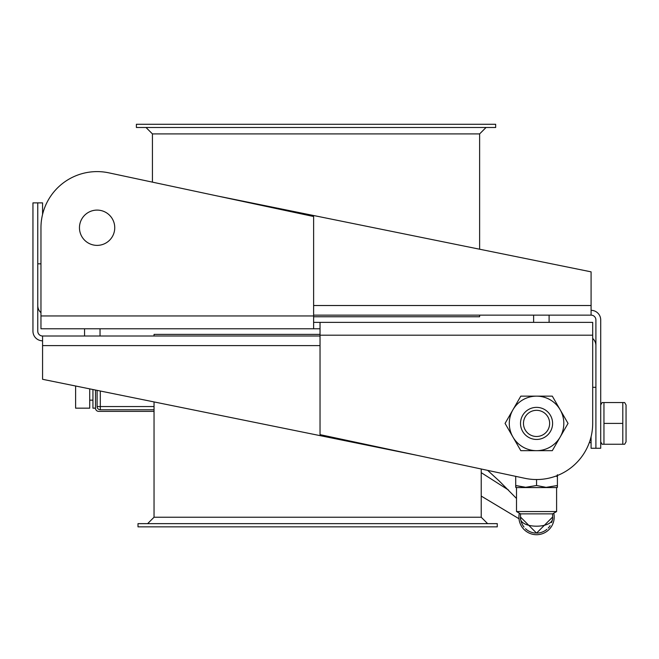 <?xml version="1.0" encoding="UTF-8"?>
<svg xmlns="http://www.w3.org/2000/svg" width="659" height="659" viewBox="0 0 659 659"><rect width="100%" height="100%" fill="white"/><g stroke="black" fill="none" stroke-linecap="round" stroke-linejoin="round"><path stroke-width="0.99" d="M417.254 455.361L42.571 379.296L42.571 335.999A4.811 4.811 0 0 1 37.761 331.18L37.761 202.873L42.571 202.873L42.571 214.414M40.965 263.822L37.761 263.822L37.761 305.521A9.621 9.621 0 0 0 40.965 312.696M313.618 305.521L591.09 305.521L591.09 271.846L216.399 195.781M591.09 305.521L591.09 315.142L313.618 315.142M591.09 315.142A4.811 4.811 0 0 1 595.901 319.961L595.901 448.268L600.711 448.268L600.711 319.961A9.621 9.621 0 0 0 591.09 310.331M595.901 448.268L591.09 448.268L591.09 436.728M592.688 387.319L595.901 387.319L595.901 345.621A9.621 9.621 0 0 0 592.688 338.446M42.571 335.999L320.035 335.999M37.761 202.873L32.95 202.873L32.95 331.18A9.621 9.621 0 0 0 42.571 340.81M549.104 315.142L549.104 322.366L530.141 322.366L533.625 322.366L533.625 315.142M478.821 322.366L313.618 322.366M158.053 328.775L320.035 328.775M97.104 210.097A17.645 17.645 0 0 1 112.384 236.556A17.645 17.645 0 0 1 81.823 236.556A17.645 17.645 0 0 1 97.104 210.097M320.035 335.192L320.035 434.635L524.852 478.302A56.13 56.13 0 0 0 592.688 423.407L592.688 335.192L320.035 335.192L320.035 322.366L592.688 322.366L592.688 335.192M313.618 315.949L313.618 216.506L108.809 172.839A56.13 56.13 0 0 0 40.965 227.734L40.965 315.949L313.618 315.949L313.618 328.775L40.965 328.775L40.965 315.949M100.036 335.999L100.036 328.775M495.659 124.287L136.397 124.287L136.397 127.5L495.659 127.5L495.659 124.287M479.62 249.217L479.62 133.909L486.037 127.5M479.62 315.142L479.62 316.748L313.618 316.748M138.003 526.854L497.265 526.854L497.265 523.641L138.003 523.641L138.003 526.854M147.624 523.641L154.041 517.233L481.227 517.233L487.635 523.641M481.227 517.233L481.227 469.002M154.041 335.999L154.041 334.393L320.035 334.393M530.223 434.858A13.089 13.089 0 0 1 529.803 412.196A13.089 13.089 0 0 1 549.639 423.16A13.089 13.089 0 0 1 530.223 434.858M528.798 437.444A16.038 16.038 0 0 1 528.279 409.667A16.038 16.038 0 0 1 552.588 423.111A16.038 16.038 0 0 1 528.798 437.444A16.038 16.038 0 0 0 552.596 423.407M552.3 396.141L520.816 396.141L512.941 409.774L505.074 423.407L520.816 450.674L552.3 450.674L568.042 423.407L552.3 396.141M560.166 437.041A27.266 27.266 0 0 1 512.941 437.041A27.266 27.266 0 0 1 536.558 396.141A27.266 27.266 0 0 1 560.166 437.041M591.09 442.65L589.286 442.65M624.658 402.558L622.796 402.558L624.658 402.558L626.05 404.964L626.05 441.851L624.658 444.257L622.796 444.257L624.658 444.257M622.796 423.407L622.796 402.558L603.957 402.558L603.957 444.257L602.095 444.257L622.796 444.257L622.796 423.407L603.957 423.407M603.957 402.558L602.095 402.558L603.957 402.558M154.041 411.373L98.71 411.373A3.204 3.204 0 0 1 95.497 408.168L95.497 390.046M154.041 406.562L97.104 406.562A3.204 3.204 0 0 0 100.308 409.774L100.308 391.018M100.308 409.774L154.041 409.774L100.308 409.774M97.104 390.367L97.104 406.562M95.497 408.168L92.935 408.168L92.935 389.527M75.612 386.009L75.612 408.168L89.723 408.168L89.723 388.868M519.35 513.188A17.645 17.645 0 0 0 536.558 534.713A17.645 17.645 0 0 0 553.766 513.188M552.448 519.218A16.038 16.038 0 0 1 551.624 522.571M550.092 525.668A16.038 16.038 0 0 1 548.214 528.081M546.921 529.309A16.038 16.038 0 0 1 542.357 532.019M542.209 532.077A16.038 16.038 0 0 1 539.013 532.917M538.543 532.983A16.038 16.038 0 0 1 536.607 533.106M535.528 533.073A16.038 16.038 0 0 1 533.617 532.834M533.115 532.736A16.038 16.038 0 0 1 530.042 531.722M529.852 531.64A16.038 16.038 0 0 1 528.403 530.882M528.32 530.833A16.038 16.038 0 0 1 525.528 528.716M524.029 527.085A16.038 16.038 0 0 1 522.167 524.16M521.895 523.567A16.038 16.038 0 0 1 520.989 520.915M520.659 519.218A16.038 16.038 0 0 1 520.519 517.068L536.558 533.106L552.596 517.068C554.927 529.235 518.18 529.235 520.519 517.068L520.519 513.863L516.508 511.549L556.6 511.549L552.596 513.863L520.519 513.863M515.709 487.372L515.709 485.51L516.03 487.561L557.086 487.561L557.407 485.51L557.407 487.372L557.407 485.51L546.089 487.355L536.558 485.51L525.231 487.355L515.709 485.51L526.129 487.372M515.709 476.358L515.709 485.51M536.558 479.538L536.558 485.51M515.709 476.589L516.137 476.449M555.875 476.111L557.407 476.589L557.407 474.727L557.407 487.372M536.558 534.713A17.645 17.645 0 0 1 518.995 518.74L481.227 496.079M320.035 345.621L42.571 345.621M479.62 133.909L152.435 133.909L146.018 127.5M84.55 335.999L84.55 328.775M152.435 133.909L152.435 182.139M154.041 517.233L154.041 401.924M600.711 441.851L602.095 444.257M600.711 404.964L602.095 402.558M92.935 400.153L89.723 400.153M516.508 487.561L516.508 511.549M556.6 487.561L556.6 511.549M552.596 513.863L552.596 517.068M487.652 470.378L499.563 481.317L516.508 498.468M508.526 490.057L481.227 472.66"/></g></svg>
